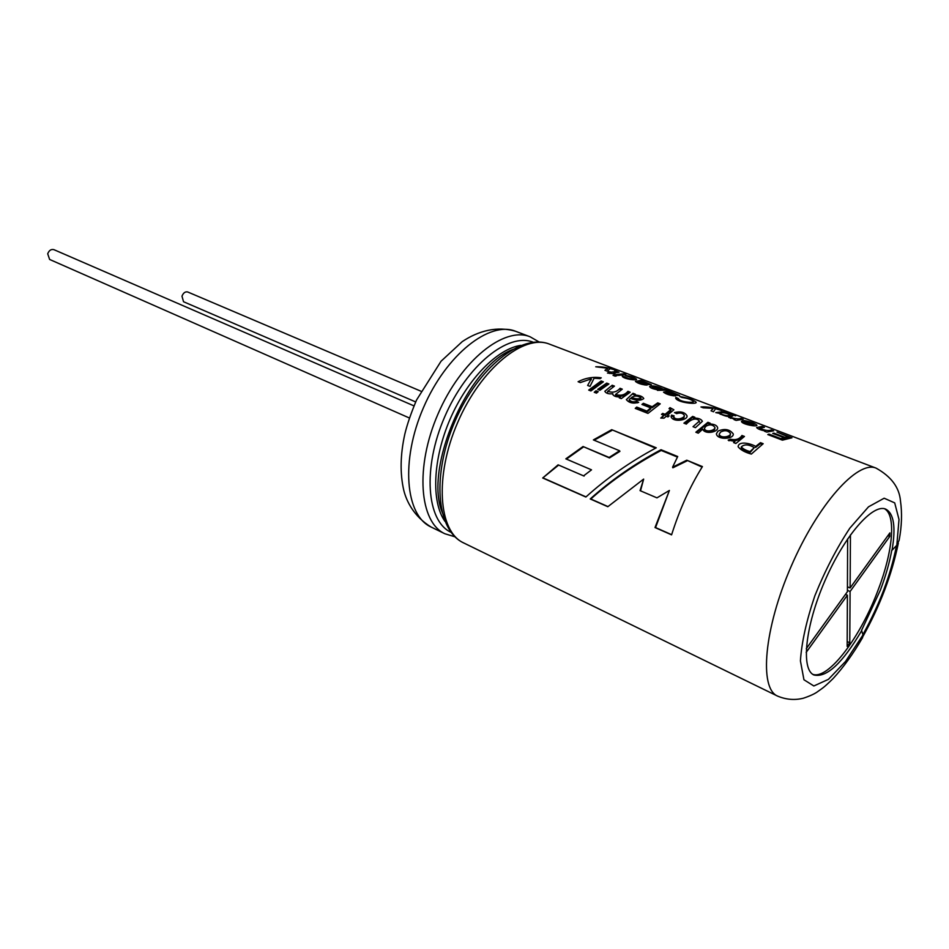 <?xml version="1.0" encoding="UTF-8"?>
<svg xmlns="http://www.w3.org/2000/svg" width="949" height="949" viewBox="0 0 949 949"><rect width="100%" height="100%" fill="white"/><g stroke="black" fill="none" stroke-linecap="round" stroke-linejoin="round"><path stroke-width="1.42" d="M850.446 534.88L850.114 587.965L889.877 532.899L889.759 536.47L850.09 591.488L849.77 642.734L847.16 646.435L847.398 595.225L806.164 652.414M806.306 648.618L847.41 591.702L847.647 538.878M420.905 391.19L187.712 291.984C185.245 291.426 183.335 292.826 181.983 296.195L183.537 301.735L415.674 401.937M413.966 405.887L53.903 249.658C51.151 248.982 49.087 250.346 47.711 253.774L49.609 259.445L409.399 417.999M845.5 594.359L847.398 595.225M847.433 586.802L850.114 587.965M887.861 535.699L889.759 536.47M847.421 590.325L850.09 591.488M847.184 641.571L849.77 642.734M718.037 431.083C724.692 428.307 729.757 429.256 733.269 433.954C733.957 439.328 717.1 440.194 716.388 433.8L718.037 431.083M740.849 418.367C739.141 419.221 735.772 418.912 730.754 417.453L728.773 417.43L735.119 419.28L734.004 419.588L736.163 420.419L743.221 419.268L740.849 418.367L740.481 419.482M733.067 415.14L735.689 415.84C732.711 414.132 728.595 412.72 723.363 411.581L715.76 412.625L718.844 413.206C724.87 416.409 729.508 417.335 732.747 415.982C732.165 414.974 729.39 413.8 724.419 412.483L733.067 415.14M746.46 421.486C750.445 422.175 752.984 423.1 754.064 424.262L743.008 420.656L741.466 421.368C741.537 424.31 757.943 427.287 756.863 425.128C754.657 423.218 750.422 421.688 744.158 420.537L746.46 421.486M765.57 430.953L764.538 431.249L766.756 432.103L773.66 430.846L771.217 429.921C768.832 431.06 764.93 430.502 759.52 428.248L764.443 427.335L762.023 426.421L756.614 427.572C757.99 429.102 760.979 430.229 765.57 430.953L765.392 431.581M599.922 390.264L608.914 383.977L606.696 383.111L597.692 389.398L599.922 390.264M596.47 393.147L594.24 392.269L595.996 390.774L598.238 391.652L596.47 393.147M600.088 378.639L601.251 377.821C593.255 376.599 585.545 377.904 578.107 381.723L580.302 382.589L591.286 378.853L587.633 385.46L590.005 386.385L594.098 378.224L600.088 378.639M791.952 437.797L776.994 432.115L788.216 436.86L785.048 437.37L773.909 433.124L772.759 433.408L783.91 437.655L780.897 438.652L768.987 434.096L767.777 434.571L782.391 440.158L791.952 437.797M721.276 410.383L722.07 410.371C714.419 407.702 707.373 406.563 700.943 406.967L703.256 407.845L713.019 408.331L711.038 410.822L713.553 411.783L715.51 408.722L721.276 410.383M681.928 397.489C687.479 398.236 691.299 399.529 693.375 401.368C694.632 403.337 679.401 402.02 678.476 398.639L675.89 397.406L675.676 398.022C676.649 402.483 697.586 404.879 696.115 402.198C693.268 399.731 687.835 397.845 679.804 396.516L681.928 397.489M671.157 391.866L668.831 390.976L663.517 392.139C666.222 394.25 670.184 395.508 675.439 395.923L666.245 392.767L667.135 392.435C672.794 394.594 676.957 395.603 679.614 395.46L671.157 391.866M662.77 390.075L663.078 389.078L668.713 390.098L657.42 390.347M663.078 389.078C656.993 386.089 652.497 385.247 649.602 386.54C650.124 387.821 652.782 388.9 657.562 389.79M643.149 381.213L640.883 380.347L635.427 381.415C637.989 383.467 641.88 384.701 647.111 385.116L638.119 382.056L639.033 381.723C644.596 383.835 648.713 384.831 651.382 384.713L643.149 381.213M627.123 376.207L634.122 378.473C631.868 379.422 628.724 378.876 624.691 376.836L622.271 376.207C623.149 378.959 637.337 380.881 636.565 379.244C634.561 377.56 630.765 376.267 625.166 375.389L627.123 376.207M616.079 374.558L623.718 373.823L625.877 374.641L618.25 375.389L616.079 374.558M615.201 376.172L616.755 375.745L614.596 374.914L613.03 375.341L615.201 376.172M743.435 437.192L741.798 436.564L741.952 435.484L744.455 436.457L735.866 443.491L733.601 442.602L734.929 441.404L734.324 442.886M741.952 435.484C739.591 439.126 735.736 440.372 730.398 439.221L728.156 440.111L734.929 441.404M755.724 446.398L760.457 442.661L763.186 443.717L751.359 454.073C745.119 452.412 740.706 449.98 738.12 446.777C738.524 440.704 750.362 443.29 755.724 446.398L755.606 447.43L760.291 443.729L760.457 442.661M656.257 447.798L611.714 429.683L593.386 439.909L619.602 450.775L609.116 457.454L583.042 446.516L565.829 458.853L591.524 469.85L583.588 475.864L558.107 464.844L542.698 477.988L585.865 497.027C606.577 478.284 630.041 461.866 656.257 447.798M710.16 423.171L707.907 422.305L695.842 432.234L698.274 433.183L702.663 429.197C705.048 434.879 718.191 432.08 717.658 427.797C717.005 425.306 714.146 424.013 709.081 423.93L710.16 423.171M695.439 427.655L702.402 421.297C701.169 419.007 698.227 417.951 693.565 418.106L694.822 417.24L692.675 416.409L683.921 423.147L686.341 424.096C688.725 421.32 695.249 416.231 699.389 421.048L693.019 426.706L695.439 427.655M663.885 415.306L661.524 414.381L662.71 413.396L665.059 414.322L670.824 409.612L669.033 408.639L670.006 407.643L673.873 409.79L667.432 415.247L669.164 415.923L667.989 416.908L666.245 416.231L664.027 418.177L660.753 418.07L663.885 415.306L661.773 418.106M676.613 413.645C680.291 412.447 682.865 413.029 684.336 415.377C684.929 418.094 675.439 421.012 673.778 416.872L674.063 415.828L671.536 415.104L671.109 416.647C672.556 422.59 687.776 420.419 687.052 415.887C684.893 412.186 680.706 411.083 674.49 412.59L676.613 413.645M652.212 406.741L657.728 402.874L660.231 403.847L647.977 413.396L635.237 408.39L636.708 407.085L646.921 411.095L650.753 407.88L641.927 404.44L643.386 403.301L652.212 406.741L652.141 407.75L643.315 404.31L643.386 403.301M635.379 394.226L633.007 393.301L626.364 399.636C629.08 402.945 633.197 403.859 638.689 402.376L636.66 401.344C633.315 402.293 630.848 401.735 629.246 399.671L630.361 398.307C636.304 400.739 640.777 400.822 643.766 398.544C642.544 396.374 639.531 395.223 634.703 395.081L635.379 394.226M620.516 396.812L619.246 397.833L621.275 398.627L630.207 392.222L627.941 391.344C624.833 395.045 620.705 396.077 615.569 394.464L622.295 389.161L620.053 388.283C616.731 392.091 612.663 393.076 607.834 391.261L614.442 386.113L612.212 385.247L604.821 391.285C606.079 393.432 608.748 394.226 612.829 393.681L612.734 394.369C613.896 396.338 616.494 397.145 620.516 396.812L620.053 398.141M588.688 390.075L601.156 380.976L603.374 381.83L590.907 390.952L588.688 390.075M614.015 373.776L607.467 373.052L610.278 372.34L608.131 371.522L611.322 372.138L616.328 371.522L614.679 370.798L615.498 370.703L619.045 372.257L613.481 372.957L615.059 373.562L614.015 373.776M607.253 371.189L610.16 368.663L616.565 370.288C609.294 367.749 602.342 366.587 595.735 366.788L607.68 368.248L604.952 370.312L607.253 371.189M643.659 479.091L640.053 490.633L656.957 497.857L669.401 490.443L655.012 527.537L671.584 534.856C679.626 509.459 689.899 486.707 702.426 466.576L686.768 460.206L672.58 467.169L677.716 456.528L661.002 449.719C634.667 463.8 611.073 480.206 590.219 498.949L607.811 506.719L643.659 479.091L640.528 490.823M861.775 630.492C842.546 663.137 826.603 677.966 813.934 674.988C800.814 669.543 805.155 626.269 824.752 581.203C844.183 536.066 872.76 503.278 885.702 509.127C893.875 513.397 895.986 527.11 892.024 550.254L891.799 550.159C889.533 562.603 885.725 575.924 880.387 590.112L861.55 630.397L862.997 634.917L862.617 637.562C853.281 653.671 843.447 667.337 833.115 678.547C822.902 688.488 822.985 687.728 818.074 691.346C815.179 693.612 810.28 695.902 803.388 698.215C794.704 700.386 786.057 699.662 777.468 696.044C759.01 688.239 763.992 628.867 791.051 566.624C817.896 504.287 857.766 460.016 876.093 468.13L549.554 344.167C524.038 333.562 480.835 368.544 457.726 422.388C434.298 476.101 438.367 531.535 463.563 542.875C435.971 530.028 431.795 474.583 455.046 421.119C478.094 367.583 521.535 332.826 549.554 344.167M892.024 550.254L896.817 545.248L899.118 540.289C901.775 526.268 902.226 513.16 900.471 500.942C899.367 487.501 891.241 476.564 876.093 468.13M884.504 508.747C896.259 515.07 892.938 551.215 878.394 589.258C861.016 636.447 828.489 679.935 812.83 674.359M671.643 534.667L655.557 527.573L669.401 490.443M702.094 467.098L686.768 460.206M686.946 460.929L672.841 467.798L672.58 467.169M677.432 457.062L661.192 450.455L661.002 449.719M661.192 450.455C635.023 464.334 611.559 480.514 590.8 498.996L590.219 498.949M607.977 506.576L590.8 498.996M607.372 369.327L607.68 368.248M610.16 372.874L611.061 373.218L611.322 372.138M609.697 373.491L610.278 372.34M589.459 390.383L601.049 381.996L601.156 380.976M602.295 382.483L601.049 381.996M621.251 389.825L619.934 389.315L620.053 388.283M613.398 386.789L612.105 386.279L612.212 385.247M612.793 394.594L612.829 393.681M629.14 392.886L627.823 392.376L627.941 391.344M627.823 392.376C624.715 396.077 620.61 397.097 615.533 395.448L615.557 394.464M634.739 395.057L632.888 394.345L633.007 393.301M637.55 402.827L636.66 401.344M636.601 402.34C633.268 403.278 630.8 402.708 629.211 400.668L629.246 399.671M634.596 396.113L634.703 395.081M640.978 398.07L640.872 399.102C638.677 400.241 635.545 400.027 631.488 398.461L631.548 397.453C635.652 399.019 638.784 399.221 640.966 398.07L640.895 397.761C637.704 395.603 634.584 395.496 631.548 397.453M659.187 404.535L657.598 403.918L657.728 402.874M657.598 403.918L652.141 407.75M646.921 411.095L646.91 412.056L650.706 408.877L650.753 407.88M646.91 412.056L636.708 408.046L636.708 407.085M636.708 408.046L635.984 408.687M684.312 415.686L684.229 416.433C684.787 419.185 675.273 421.961 673.707 417.857L673.766 416.872M673.766 416.777L671.465 416.113L671.536 415.104M668.333 416.611L667.372 416.243L667.432 415.247M669.721 408.841L670.006 407.643M670.706 410.656L665.012 415.318L665.059 414.322M665.012 415.318L662.651 414.393L662.71 413.396M693.565 418.106L693.446 419.043M693.79 417.951L692.533 417.465L692.675 416.409M684.68 423.444L692.533 417.465M709.128 423.895L707.764 423.373L707.907 422.305M696.542 432.507L707.764 423.373M709.081 423.93L708.962 424.867M705.783 426.326C709.615 424.132 712.663 424.488 714.929 427.382C715.582 430.288 705.641 433.041 704.372 428.509L705.783 426.326M714.929 427.382L714.799 428.45C715.416 431.392 705.463 433.99 704.3 429.517L704.372 428.509M655.569 448.153L611.714 429.683M611.939 430.407L594.145 440.217M609.116 457.454L609.483 457.94L619.922 451.356L619.602 450.775M609.483 457.94L583.042 446.516M583.421 447.003L566.411 459.102M583.588 475.864L591.524 469.85M584.098 476.09L558.107 464.844M558.629 465.081L542.698 477.988M586.019 496.896L543.291 478.035M749.983 452.566L750.042 451.57C746.009 450.467 743.091 448.913 741.311 446.908L741.24 447.892C743.031 449.897 745.938 451.451 749.983 452.566L754.325 447.608C748.654 444.262 744.313 444.037 741.311 446.908M754.325 447.608L750.042 451.57M762.177 444.464L760.291 443.729M741.798 436.564C739.425 440.182 735.594 441.415 730.303 440.241L730.398 439.221M730.303 440.241L728.903 440.787M614.383 375.863L614.596 374.914M623.457 374.677L623.718 373.823M617.906 375.258L620.67 374.95M624.501 377.56L622.852 377.002M622.414 376.575L622.627 375.757M640.872 381.557L640.883 380.347M644.952 385.009L645.142 384.274M639.934 382.008L648.736 383.882L640.053 381.605M666.257 389.92L666.495 389.256M653.244 386.658L661.583 388.96C659.14 389.92 655.961 389.327 652.046 387.18L653.244 386.658M668.95 392.245L668.831 390.976M673.197 395.804L673.399 395.057M668.12 392.293L676.945 394.63L668.013 392.708M678.298 399.327L675.878 398.592M675.7 398.165L675.89 397.406M712.675 409.446L713.019 408.331M789.307 438.082L787.99 437.584M785.048 437.37L784.716 438.521L787.848 437.999L788.216 436.86M773.72 433.776L773.909 433.124M784.716 438.521L783.767 438.153M781.003 439.636L783.577 438.806L783.91 437.655M780.671 439.506L780.897 438.652M768.761 434.95L768.987 434.096M591.203 379.873L591.286 378.853M597.455 392.305L596.008 391.723L595.996 390.774M596.008 391.723L595.011 392.566M607.846 384.63L606.589 384.143L606.696 383.111M598.511 389.719L606.589 384.143M770.979 431.107L771.217 429.921M761.786 427.608L762.023 426.421M753.221 425.757L753.553 424.666M743.98 422.281L742.676 421.783L743.008 420.656M753.079 425.757L752.249 425.437M752.438 424.784L744.016 422.21C745.831 423.835 748.631 424.701 752.438 424.784L752.177 425.686M721.596 412.673C725.095 412.732 727.954 413.562 730.172 415.176C730.92 416.457 721.121 415.271 720.528 413.183L721.596 412.673M730.505 418.355L730.754 417.453M734.941 419.944L735.119 419.28M720.576 432.068C724.763 429.897 728.061 430.372 730.445 433.479C731.062 436.825 720.113 438.794 719.223 434.144L720.576 432.068M730.445 433.479L730.315 434.547C730.908 437.904 719.983 439.755 719.14 435.152L719.223 434.144M862.997 634.917L845.547 661.429L828.43 679.354L813.851 685.973L803.945 679.757L800.422 660.86C801.62 642.437 806.425 620.741 814.859 595.77C825.061 570.563 836.721 548.024 849.841 528.154L868.513 506.825L884.16 498.213L894.705 502.887L899 519.483L896.817 545.248M431.036 527.003C405.294 515.378 400.442 460.407 423.491 407.572C446.232 354.606 489.613 320.513 515.71 331.32C497.24 325.827 478.32 330.798 462.234 341.628L441.048 361.237L416.552 400.003C411.083 413.017 407.192 424.31 404.879 433.883C400.264 454.63 399.909 473.492 403.811 490.467C406.528 501.238 413.788 516.386 431.036 527.003L444.879 533.753C419.375 522.247 414.843 467.086 438.058 413.871C460.953 360.525 504.263 326.065 530.111 336.788L515.71 331.32M451.012 532.306C426.552 521.179 422.376 468.011 444.725 416.765C466.789 365.377 508.403 332.031 533.255 342.245M444.879 521.25C431.143 501.831 432.803 459.019 450.123 419.102C467.371 379.149 497.442 348.615 521.001 345.341M444.096 516.197C420.348 473.349 469.292 360.252 516.778 348.236M862.902 634.584C879.486 604.703 890.696 575.035 896.52 545.556M777.468 696.044L463.563 542.875M444.879 533.753L454.974 536.802M530.111 336.788L539.246 342.055M863.151 636.115C880.197 605.379 891.93 574.394 898.335 543.148M616.115 372.589L616.423 371.545M607.645 392.234L607.68 391.261M670.813 410.656L670.931 409.612M699.318 422.115L699.449 421.059M633.802 379.553L634.122 378.473M624.418 377.844L624.679 376.836M637.87 382.969L638.108 382.056M648.535 384.642L648.76 383.894M661.583 388.96L661.251 390.051M652.046 387.192L651.773 388.236M665.984 393.705L666.234 392.756M676.969 394.63L676.732 395.389M693.031 402.483L693.363 401.368M678.203 399.731L678.476 398.639M759.176 429.304L759.485 428.236M753.826 425.437L754.182 424.298M743.696 423.313L744.004 422.21M730.137 415.294L729.828 416.291M720.528 413.183L720.232 414.25"/></g></svg>

